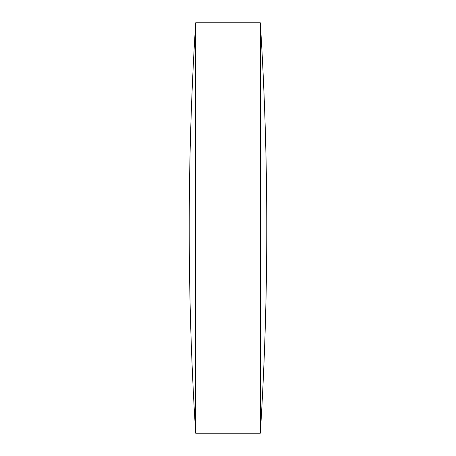 <?xml version="1.0" encoding="UTF-8"?>
<svg xmlns="http://www.w3.org/2000/svg" width="456" height="456" viewBox="0 0 456 456"><rect width="100%" height="100%" fill="white"/><g stroke="black" fill="none" stroke-linecap="round" stroke-linejoin="round"><path stroke-width="0.68" d="M195.687 433.2L260.313 433.2L260.313 22.8L195.687 22.8A3261.557 3261.557 0 0 0 195.687 433.2L195.687 22.8M260.313 433.2A3261.557 3261.557 0 0 0 260.313 22.8"/></g></svg>
